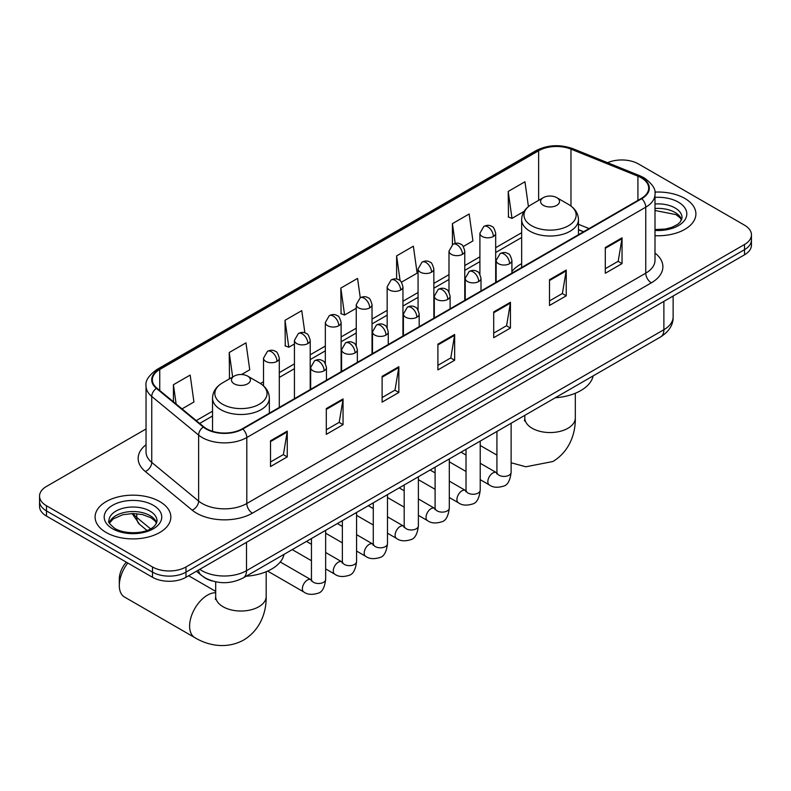 <?xml version="1.0" encoding="UTF-8"?>
<svg xmlns="http://www.w3.org/2000/svg" width="791" height="791" viewBox="0 0 791 791"><rect width="100%" height="100%" fill="white"/><g stroke="black" fill="none" stroke-linecap="round" stroke-linejoin="round"><path stroke-width="1.19" d="M521.655 263.67A41.824 24.145 0 0 0 511.915 271.481M583.471 231.812L578.468 229.795M212.631 581.069A23.671 13.665 180 0 1 203.069 576.59M146.038 428.959L46.481 486.435A23.671 13.665 0 0 0 39.55 496.095L39.55 506.408A23.671 13.665 0 0 0 46.481 516.068L152.495 577.282A23.671 13.665 0 0 0 185.974 577.282L744.519 254.811A23.671 13.665 0 0 0 751.45 245.151L751.45 239.989A23.671 13.665 0 0 1 744.519 249.659A23.671 13.665 0 0 0 751.45 239.989L751.45 234.838A23.671 13.665 0 0 0 744.519 225.178L638.505 163.964A23.671 13.665 0 0 0 607.557 162.699M39.55 496.095A23.671 13.665 0 0 0 46.481 505.765L152.495 566.969A23.671 13.665 0 0 0 185.974 566.969L185.974 572.13L744.519 249.659L185.974 572.13A23.671 13.665 0 0 1 152.495 572.13A23.671 13.665 0 0 0 185.974 572.13L185.974 577.282M46.481 505.765L46.481 510.917L152.495 572.13L46.481 510.917A23.671 13.665 0 0 1 39.55 501.257A23.671 13.665 0 0 0 46.481 510.917L46.481 516.068M684.808 198.432A37.879 21.871 0 0 0 654.849 192.104A37.879 21.871 0 0 1 684.808 198.432A37.879 21.871 0 0 1 695.902 213.896A37.879 21.871 0 0 0 684.808 198.432M159.752 501.573A37.879 21.871 0 0 0 118.472 496.837A37.879 21.871 0 0 0 95.098 517.037A37.879 21.871 0 0 0 106.192 532.501A37.879 21.871 0 0 0 147.462 537.237A37.879 21.871 0 0 0 170.846 517.037A37.879 21.871 0 0 0 159.752 501.573A37.879 21.871 0 0 0 118.472 496.837A37.879 21.871 0 0 0 95.098 517.037A37.879 21.871 0 0 0 106.192 532.501A37.879 21.871 0 0 0 147.462 537.237A37.879 21.871 0 0 0 170.846 517.037A37.879 21.871 0 0 0 159.752 501.573M641.293 177.817A25.253 14.574 180 0 1 648.689 188.129A25.253 14.574 180 0 1 641.293 198.432L242.333 428.771A25.253 14.574 180 0 1 203.791 426.824L156.915 388.173A25.253 14.574 180 0 1 152.347 379.809A25.253 14.574 180 0 1 159.742 369.496L538.631 150.755A25.253 14.574 180 0 1 570.973 149.123L637.922 176.185A25.253 14.574 180 0 1 641.293 177.817M641.738 177.56A25.885 14.94 0 0 0 638.278 175.889L571.329 148.817A25.885 14.94 0 0 0 538.187 150.498L159.298 369.239A25.885 14.94 0 0 0 156.4 388.381L203.277 427.031A25.885 14.94 0 0 0 242.778 429.029L641.738 198.689A25.885 14.94 0 0 0 641.738 177.56M270.512 440.785L270.512 466.561L287.252 456.891L287.252 431.125L270.512 440.785M270.512 461.984L283.405 454.538L287.182 431.975A6.308 3.648 -120 0 0 287.252 431.125M283.297 454.607L287.252 456.891M326.307 408.571L326.307 434.348L343.047 424.678L343.047 398.911L326.307 408.571M326.307 429.77L339.201 422.325L342.978 399.762A6.308 3.648 -120 0 0 343.047 398.911M339.092 422.394L343.047 424.678M382.112 376.358L382.112 402.125L398.852 392.465L398.852 366.688L382.112 376.358M382.112 397.557L395.006 390.111L398.783 367.548A6.308 3.648 -120 0 0 398.852 366.688M394.887 390.181L398.852 392.465M605.303 247.494L605.303 273.271L622.042 263.611L622.042 237.834L605.303 247.494M605.303 268.703L618.196 261.257L621.973 238.694A6.308 3.648 -120 0 0 622.042 237.834M618.078 261.317L622.042 263.611M549.498 279.717L549.498 305.484L566.237 295.824L566.237 270.047L549.498 279.717M549.498 300.916L562.391 293.471L566.178 270.908A6.308 3.648 -120 0 0 566.237 270.047M562.282 293.53L566.237 295.824M493.703 311.931L493.703 337.698L510.442 328.038L510.442 302.261L493.703 311.931M493.703 333.13L506.596 325.684L510.373 303.121A6.308 3.648 -120 0 0 510.442 302.261M506.487 325.754L510.442 328.038M437.907 344.144L437.907 369.911L454.647 360.251L454.647 334.474L437.907 344.144M437.907 365.343L450.801 357.898L454.578 335.335A6.308 3.648 -120 0 0 454.647 334.474M450.682 357.967L454.647 360.251M654.997 235.698A37.879 21.871 0 0 0 695.902 213.896A37.879 21.871 0 0 1 654.997 235.698M185.974 566.969L744.519 244.498A23.671 13.665 0 0 0 751.45 234.838M241.552 374.509L249.738 369.783L245.961 342.849L229.222 352.519L229.489 378.138M182.029 408.878L193.943 401.996L190.166 375.072L173.427 384.733L173.427 401.779M401.462 282.189L417.134 273.142L413.357 246.209L396.617 255.879L396.617 279.065M463.279 246.495L472.929 240.919L469.152 213.995L452.412 223.655L452.412 244.597M528.428 206.58L524.947 181.782L508.208 191.442L508.484 217.06M304.881 332.873L301.757 310.636L285.017 320.306L285.294 345.924M360.271 297.772L357.562 278.422L340.822 288.092L341.089 313.701M340.822 288.092L344.599 315.016L356.247 308.292M344.599 315.016L340.822 313.602M396.617 255.879L400.108 280.736M452.412 223.655L455.181 243.401M508.208 191.442L511.995 218.375L524.097 211.385M511.995 218.375L508.208 216.961M285.017 320.306L288.794 347.229L294.43 343.986M288.794 347.229L285.017 345.815M230.24 378.414L229.222 378.029M229.222 352.519L232.663 377.01M173.427 384.733L176.126 404.013M543.368 205.363A9.472 5.468 0 0 0 556.755 205.363A9.472 5.468 0 0 0 556.755 197.631L568.511 204.414A26.093 15.069 0 0 1 568.511 225.722A26.093 15.069 0 0 1 531.611 225.722A26.093 15.069 0 0 1 531.611 204.414C525.184 208.231 521.862 213.303 521.655 219.631A28.407 16.403 0 0 0 529.97 231.229A28.407 16.403 0 0 0 560.928 234.779A28.407 16.403 0 0 0 578.468 219.631C578.261 213.303 574.938 208.231 568.511 204.414L556.755 197.631A9.472 5.468 0 0 0 543.368 197.631A9.472 5.468 0 0 0 543.368 205.363M555.272 397.754A43.396 25.055 0 0 0 593.151 375.893M127.806 563.024A25.253 14.574 120 0 0 119.303 585.498L119.303 579.052A17.362 10.026 -60 0 1 126.333 562.174M119.303 585.498A25.253 14.574 120 0 0 124.533 597.057L194.833 637.645A25.253 14.574 -60 0 1 190.967 617.415A25.253 14.574 -60 0 1 207.46 595.158A25.253 14.574 -60 0 1 215.686 592.726M234.245 383.833A9.472 5.468 0 0 0 247.632 383.833A9.472 5.468 0 0 0 247.632 376.101L259.389 382.884A26.093 15.069 0 0 1 259.389 404.191A26.093 15.069 0 0 1 222.489 404.191A26.093 15.069 0 0 1 222.489 382.884C216.062 386.7 212.739 391.772 212.532 398.1A28.407 16.403 0 0 0 220.857 409.698A28.407 16.403 0 0 0 251.815 413.248A28.407 16.403 0 0 0 269.345 398.1C269.138 391.772 265.816 386.7 259.389 382.884L247.632 376.101A9.472 5.468 0 0 0 234.245 376.101A9.472 5.468 0 0 0 234.245 383.833M246.159 576.224A43.396 25.055 0 0 0 284.028 554.362M199.757 569.322A31.561 18.223 0 0 0 201.883 570.677A31.561 18.223 0 0 0 246.515 570.677L663.886 329.709A31.561 18.223 0 0 0 673.131 316.825C673.368 324.656 669.196 331.36 660.623 336.936L243.252 577.905A15.78 9.116 60 0 0 246.515 570.677L246.515 542.329M663.886 301.361L663.886 329.709A15.78 9.116 60 0 1 660.623 336.936M198.482 570.064A15.78 10.56 129.5 0 0 201.23 575.195L196.435 571.24M744.519 254.811L744.519 244.498M152.495 577.282L152.495 566.969M133.135 513.527A31.561 18.223 0 0 0 136.764 517.462L136.764 513.685M146.938 530.425L139.651 524.413A15.78 10.56 129.5 0 1 136.764 517.462L150.517 528.803M654.997 253.061A39.451 22.781 180 0 1 651.329 282.842L252.378 513.171A7.89 4.558 60 0 1 246.802 503.511L645.753 273.172A31.561 18.223 0 0 0 654.997 260.288L654.997 194.309A31.561 18.223 180 0 1 645.753 207.193A7.89 4.558 -120 0 0 641.738 198.689M252.378 513.171A39.451 22.781 180 0 1 196.583 513.171A39.451 22.781 180 0 1 192.164 510.136L145.277 471.476A39.451 22.781 180 0 1 146.038 444.75M202.16 503.511A31.561 18.223 0 0 0 246.802 503.511L246.802 437.532A31.561 18.223 180 0 1 198.62 435.099L151.743 396.449A31.561 18.223 180 0 1 146.038 385.988L146.038 451.968A31.561 18.223 0 0 0 151.743 462.419L198.62 501.079A31.561 18.223 0 0 0 202.16 503.511M654.997 194.309C656.055 189.385 652.427 183.878 644.121 177.817L639.968 175.8A7.89 3.698 112 0 0 638.278 175.889M639.968 175.8L573.02 148.738C559.949 144.11 547.54 144.783 535.804 150.745A7.89 4.558 60 0 1 538.187 150.498M159.298 369.239A7.89 4.558 -120 0 0 156.915 369.496C148.728 375.379 145.099 380.886 146.038 385.988M156.4 388.381A7.89 5.28 129.5 0 0 151.743 396.449L151.743 462.419A7.89 5.28 -50.5 0 1 145.277 471.476M573.02 148.738A7.89 3.698 112 0 0 571.329 148.817M203.277 427.031A7.89 5.28 129.5 0 0 198.62 435.099L198.62 501.079A7.89 5.28 -50.5 0 1 192.164 510.136M242.778 429.029A7.89 4.558 60 0 1 246.802 437.532L645.753 207.193L645.753 273.172A7.89 4.558 60 0 0 651.329 282.842M159.742 369.496L159.742 390.507M637.922 176.185L637.922 200.38M570.973 149.123L570.973 206.026M589.058 228.589L578.468 224.308M538.631 150.755L538.631 200.36M521.655 232.712L495.68 247.712M479.9 256.818L464.772 265.558M448.991 274.665L433.854 283.405M418.073 292.512L402.945 301.252M387.165 310.359L372.037 319.099M356.247 328.206L341.119 336.946M325.338 346.053L310.21 354.793M294.43 363.9L279.292 372.64M263.512 381.746L260.437 383.526M212.532 411.182L196.237 420.594M437.907 344.955L454.578 335.335M493.703 312.742L510.373 303.121M549.498 280.528L566.178 270.908M605.303 248.315L621.973 238.694M382.112 377.178L398.783 367.548M326.307 409.392L342.978 399.762M270.512 441.605L287.182 431.975M681.684 219.75A24.056 13.882 0 0 0 675.039 212.453A24.056 13.882 0 0 0 654.997 208.498M654.997 229.548L665.379 229.034L671.915 227.314L677.62 224.397L680.112 222.202L682.079 217.762A24.056 13.882 0 0 0 675.039 207.944A24.056 13.882 0 0 0 654.997 203.989M654.997 230.428A28.783 16.621 0 0 0 684.007 221.055A28.783 16.621 0 0 0 678.381 202.15A28.783 16.621 0 0 0 654.997 197.374M575.314 393.256L575.314 417.984A25.253 14.574 180 0 1 567.918 428.287A25.253 14.574 180 0 1 532.205 428.287A25.253 14.574 180 0 1 524.809 417.984L524.482 420.96M266.191 571.725L266.191 596.454A25.253 14.574 180 0 1 258.795 606.756A25.253 14.574 180 0 1 223.082 606.756A25.253 14.574 180 0 1 215.686 596.454L215.36 599.43M156.618 522.891A24.056 13.882 0 0 0 149.974 515.594A24.056 13.882 0 0 0 125.838 512.153A24.056 13.882 0 0 0 109.316 522.891M149.974 511.085A24.056 13.882 0 0 0 123.762 508.079A24.056 13.882 0 0 0 108.921 520.903C107.655 521.645 109.682 524.196 114.982 528.556C127.351 535.784 154.838 533.767 157.023 520.903A24.056 13.882 0 0 0 149.974 511.085M112.619 528.793A28.783 16.621 0 0 0 153.325 528.793A28.783 16.621 0 0 0 153.325 505.291A28.783 16.621 0 0 0 112.619 505.291A28.783 16.621 0 0 0 112.619 528.793M509.612 263.7A7.89 4.558 0 0 0 511.915 260.476C510.67 255.918 509.424 253.684 508.178 253.763C505.884 252.161 503.195 252.121 500.08 253.644A7.89 4.558 60 0 1 504.025 254.04A7.89 4.558 -120 0 1 509.612 263.7A7.89 4.558 0 0 1 498.449 263.7A7.89 4.558 0 0 1 496.135 260.476L500.08 253.644M480.216 479.662L489.313 484.923A7.099 4.103 -60 0 1 488.225 479.227A7.099 4.103 -60 0 1 492.872 472.969A7.099 4.103 -60 0 1 493.179 472.8A7.099 4.103 -60 0 1 496.422 472.623L480.216 463.269M497.331 473.334L496.699 473.858L496.926 472.326A7.099 4.103 -0 0 0 499.002 475.223A7.099 4.103 -0 0 0 508.722 475.401A7.099 4.103 -0 0 0 511.124 472.326C510.155 480.572 507.604 485.18 503.471 486.149C497.529 487.948 492.813 487.543 489.313 484.923M478.693 281.547A7.89 4.558 0 0 0 481.007 278.323C479.751 273.765 478.506 271.531 477.26 271.61C474.976 270.008 472.276 269.968 469.172 271.491A7.89 4.558 60 0 1 473.117 271.886A7.89 4.558 -120 0 1 478.693 281.547A7.89 4.558 0 0 1 467.53 281.547A7.89 4.558 0 0 1 465.227 278.323L469.172 271.491M449.308 497.509L458.404 502.769A7.099 4.103 -60 0 1 457.317 497.074A7.099 4.103 -60 0 1 461.954 490.815A7.099 4.103 -60 0 1 462.27 490.647A7.099 4.103 -60 0 1 465.504 490.469L449.308 481.116M466.423 491.181L465.78 491.705L466.018 490.173A7.099 4.103 -0 0 0 468.094 493.07A7.099 4.103 -0 0 0 477.813 493.248A7.099 4.103 -0 0 0 480.216 490.173C479.247 498.419 476.686 503.027 472.553 503.996C466.621 505.795 461.904 505.39 458.404 502.769M447.785 299.394A7.89 4.558 0 0 0 450.099 296.17C448.843 291.612 447.597 289.377 446.351 289.457C444.067 287.855 441.368 287.815 438.254 289.338A7.89 4.558 60 0 1 442.199 289.733A7.89 4.558 -120 0 1 447.785 299.394A7.89 4.558 0 0 1 436.622 299.394A7.89 4.558 0 0 1 434.308 296.17L438.254 289.338M418.39 515.356L427.496 520.616A7.099 4.103 -60 0 1 426.408 514.921A7.099 4.103 -60 0 1 431.046 508.662A7.099 4.103 -60 0 1 431.362 508.494A7.099 4.103 -60 0 1 434.595 508.316L418.39 498.963M435.505 509.028L434.872 509.552L435.099 508.02A7.099 4.103 -0 0 0 437.186 510.917A7.099 4.103 -0 0 0 446.895 511.095A7.099 4.103 -0 0 0 449.308 508.02C448.329 516.266 445.778 520.873 441.645 521.842C435.712 523.642 430.986 523.237 427.496 520.616M416.867 317.24A7.89 4.558 0 0 0 419.181 314.017C417.935 309.459 416.679 307.224 415.433 307.304C413.149 305.702 410.45 305.662 407.345 307.185A7.89 4.558 60 0 1 411.29 307.58A7.89 4.558 -120 0 1 416.867 317.24A7.89 4.558 0 0 1 405.714 317.24A7.89 4.558 0 0 1 403.4 314.017L407.345 307.185M387.481 533.203L396.578 538.463A7.099 4.103 -60 0 1 395.49 532.768A7.099 4.103 -60 0 1 400.127 526.509A7.099 4.103 -60 0 1 400.444 526.341A7.099 4.103 -60 0 1 403.687 526.163L387.481 516.81M404.596 526.875L403.964 527.399L404.191 525.867A7.099 4.103 -0 0 0 406.267 528.764A7.099 4.103 -0 0 0 415.987 528.942A7.099 4.103 -0 0 0 418.39 525.867C417.421 534.113 414.87 538.72 410.727 539.689C404.794 541.489 400.078 541.084 396.578 538.463M385.959 335.087A7.89 4.558 0 0 0 388.272 331.864C387.017 327.306 385.771 325.071 384.525 325.15C382.241 323.549 379.542 323.509 376.437 325.032A7.89 4.558 60 0 1 380.382 325.427A7.89 4.558 -120 0 1 385.959 335.087A7.89 4.558 0 0 1 374.796 335.087A7.89 4.558 0 0 1 372.492 331.864L376.437 325.032M356.573 551.05L365.669 556.31A7.099 4.103 -60 0 1 364.582 550.615A7.099 4.103 -60 0 1 369.219 544.356A7.099 4.103 -60 0 1 369.535 544.188A7.099 4.103 -60 0 1 372.769 544.01L356.573 534.657M373.688 544.722L373.045 545.246L373.273 543.714A7.099 4.103 -0 0 0 375.359 546.611A7.099 4.103 -0 0 0 385.079 546.789A7.099 4.103 -0 0 0 387.481 543.714C386.502 551.96 383.951 556.567 379.818 557.536C373.886 559.336 369.17 558.93 365.669 556.31M355.05 352.934A7.89 4.558 0 0 0 357.354 349.711C356.108 345.153 354.862 342.918 353.617 342.997C351.323 341.396 348.633 341.356 345.519 342.879A7.89 4.558 60 0 1 349.464 343.274A7.89 4.558 -120 0 1 355.05 352.934A7.89 4.558 0 0 1 343.887 352.934A7.89 4.558 0 0 1 341.574 349.711L345.519 342.879M325.655 568.897L334.751 574.157A7.099 4.103 -60 0 1 333.664 568.462A7.099 4.103 -60 0 1 338.311 562.203A7.099 4.103 -60 0 1 338.627 562.035A7.099 4.103 -60 0 1 341.86 561.857L325.655 552.504M342.77 562.569L342.137 563.093L342.365 561.561A7.099 4.103 -0 0 0 344.441 564.458A7.099 4.103 -0 0 0 354.16 564.636A7.099 4.103 -0 0 0 356.573 561.561C355.594 569.807 353.043 574.414 348.91 575.383C342.968 577.183 338.251 576.777 334.751 574.157M324.132 370.781A7.89 4.558 0 0 0 326.446 367.558C325.2 363 323.944 360.765 322.698 360.844C320.414 359.243 317.715 359.203 314.61 360.726A7.89 4.558 60 0 1 318.555 361.121A7.89 4.558 -120 0 1 324.132 370.781A7.89 4.558 0 0 1 312.979 370.781A7.89 4.558 0 0 1 310.665 367.558L314.61 360.726M267.645 571.102L303.843 592.004A7.099 4.103 -60 0 1 302.755 586.309A7.099 4.103 -60 0 1 307.392 580.05A7.099 4.103 -60 0 1 307.709 579.882A7.099 4.103 -60 0 1 310.942 579.704L280.241 561.976M311.862 580.416L311.229 580.94L311.456 579.408A7.099 4.103 -0 0 0 313.533 582.305A7.099 4.103 -0 0 0 323.252 582.483A7.099 4.103 -0 0 0 325.655 579.408C324.686 587.654 322.125 592.261 317.992 593.23C312.059 595.03 307.343 594.624 303.843 592.004M493.366 236.479A7.89 4.558 0 0 0 495.68 233.256C494.434 228.698 493.179 226.453 491.933 226.542C489.649 224.931 486.949 224.891 483.845 226.424A7.89 4.558 60 0 1 487.79 226.819A7.89 4.558 -120 0 1 493.366 236.479A7.89 4.558 0 0 1 482.213 236.479A7.89 4.558 0 0 1 479.9 233.256L483.845 226.424M462.458 254.326A7.89 4.558 0 0 0 464.772 251.103C463.516 246.545 462.27 244.3 461.024 244.389C458.74 242.778 456.041 242.738 452.936 244.271A7.89 4.558 60 0 1 456.882 244.666A7.89 4.558 -120 0 1 462.458 254.326A7.89 4.558 0 0 1 451.295 254.326A7.89 4.558 0 0 1 448.991 251.103L452.936 244.271M431.55 272.173A7.89 4.558 0 0 0 433.854 268.95C432.608 264.392 431.362 262.147 430.116 262.236C427.822 260.625 425.133 260.585 422.018 262.118A7.89 4.558 60 0 1 425.963 262.513A7.89 4.558 -120 0 1 431.55 272.173A7.89 4.558 0 0 1 420.387 272.173A7.89 4.558 0 0 1 418.073 268.95L422.018 262.118M400.632 290.02A7.89 4.558 0 0 0 402.945 286.797C401.69 282.239 400.444 279.994 399.198 280.083C396.914 278.472 394.215 278.432 391.11 279.965A7.89 4.558 60 0 1 395.055 280.36A7.89 4.558 -120 0 1 400.632 290.02A7.89 4.558 0 0 1 389.479 290.02A7.89 4.558 0 0 1 387.165 286.797L391.11 279.965M369.723 307.867A7.89 4.558 0 0 0 372.037 304.644C370.781 300.086 369.535 297.841 368.29 297.93C366.006 296.318 363.306 296.279 360.192 297.811A7.89 4.558 60 0 1 364.137 298.207A7.89 4.558 -120 0 1 369.723 307.867A7.89 4.558 0 0 1 358.56 307.867A7.89 4.558 0 0 1 356.247 304.644L360.192 297.811M338.805 325.714A7.89 4.558 0 0 0 341.119 322.491C339.873 317.933 338.617 315.688 337.371 315.777C335.087 314.165 332.398 314.126 329.283 315.658A7.89 4.558 60 0 1 333.229 316.054A7.89 4.558 -120 0 1 338.805 325.714A7.89 4.558 0 0 1 327.652 325.714A7.89 4.558 0 0 1 325.338 322.491L329.283 315.658M307.897 343.561A7.89 4.558 0 0 0 310.21 340.338C308.955 335.78 307.709 333.535 306.463 333.624C304.179 332.012 301.48 331.973 298.375 333.505A7.89 4.558 60 0 1 302.32 333.901A7.89 4.558 -120 0 1 307.897 343.561A7.89 4.558 0 0 1 296.734 343.561A7.89 4.558 0 0 1 294.43 340.338L298.375 333.505M276.988 361.408A7.89 4.558 0 0 0 279.292 358.185C278.046 353.626 276.801 351.382 275.555 351.471C273.271 349.859 270.571 349.82 267.457 351.352A7.89 4.558 60 0 1 271.402 351.748A7.89 4.558 -120 0 1 276.988 361.408A7.89 4.558 0 0 1 265.825 361.408A7.89 4.558 0 0 1 263.512 358.185L267.457 351.352M243.252 577.905C230.547 584.282 217.851 584.282 205.146 577.905L201.23 575.195M673.131 316.825L673.131 296.022M139.651 524.413L132.087 513.537M535.804 150.745L156.915 369.496M521.655 237.518L495.68 252.517M479.9 261.623L464.772 270.364M448.991 279.47L433.854 288.211M418.073 297.317L402.945 306.058M387.165 315.164L372.037 323.905M356.247 333.011L341.119 341.752M325.338 350.858L310.21 359.598M294.43 368.705L279.292 377.445M212.532 415.987L199.668 423.422M583.649 231.714L578.468 229.617M681.565 220.017L680.112 217.841L676.018 214.618L654.997 210.495M575.314 417.984C575.65 432.578 570.103 451.117 552.879 461.519L525.837 466.779L511.124 462.765M496.926 455.122L480.216 445.471M578.468 234.7L578.468 219.631M521.655 267.506L521.655 219.631M543.368 197.631L531.611 204.414M524.809 415.344L524.809 417.984M266.191 596.454C266.527 611.048 260.981 629.587 243.757 639.988C226.137 649.708 207.311 645.238 194.833 637.645M269.345 413.169L269.345 398.1M212.532 431.303L212.532 398.1M234.245 376.101L222.489 382.884M215.686 591.371L188.634 575.749M215.686 581.83L215.686 596.454M156.509 523.158L155.056 520.982L150.962 517.759L142.499 514.575L132.947 513.527L122.773 514.733L113.271 518.866L109.435 523.158M511.124 423.244L511.124 472.326M511.915 273.122L511.915 260.476M466.018 471.466L449.308 461.815M496.926 431.441L496.926 472.326M496.135 282.239L496.135 260.476M466.018 455.062L461.015 452.175M480.216 441.091L480.216 490.173M481.007 290.969L481.007 278.323M435.099 489.313L418.39 479.662M466.018 449.288L466.018 490.173M465.227 300.086L465.227 278.323M435.099 472.909L430.096 470.022M449.308 458.938L449.308 508.02M450.099 308.816L450.099 296.17M404.191 507.16L387.481 497.509M435.099 467.135L435.099 508.02M434.308 317.933L434.308 296.17M404.191 490.756L399.188 487.869M418.39 476.785L418.39 525.867M419.181 326.663L419.181 314.017M373.273 525.006L356.573 515.356M404.191 484.982L404.191 525.867M403.4 335.78L403.4 314.017M373.273 508.603L368.28 505.716M387.481 494.632L387.481 543.714M388.272 344.51L388.272 331.864M342.365 542.853L325.655 533.203M373.273 502.829L373.273 543.714M372.492 353.626L372.492 331.864M342.365 526.45L337.361 523.563M356.573 512.479L356.573 561.561M357.354 362.357L357.354 349.711M311.456 560.7L292.245 549.616M342.365 520.676L342.365 561.561M341.574 371.473L341.574 349.711M311.456 544.297L306.453 541.41M325.655 530.326L325.655 579.408M326.446 380.204L326.446 367.558M311.456 538.523L311.456 579.408M310.665 389.32L310.665 367.558M495.68 282.506L495.68 233.256M479.9 274.299L479.9 233.256M464.772 300.353L464.772 251.103M448.991 292.146L448.991 251.103M433.854 318.2L433.854 268.95M418.073 309.993L418.073 268.95M402.945 336.046L402.945 286.797M387.165 327.84L387.165 286.797M372.037 353.893L372.037 304.644M356.247 345.687L356.247 304.644M341.119 371.74L341.119 322.491M325.338 363.534L325.338 322.491M310.21 389.587L310.21 340.338M294.43 398.694L294.43 340.338M279.292 407.434L279.292 358.185M263.512 385.86L263.512 358.185"/></g></svg>
